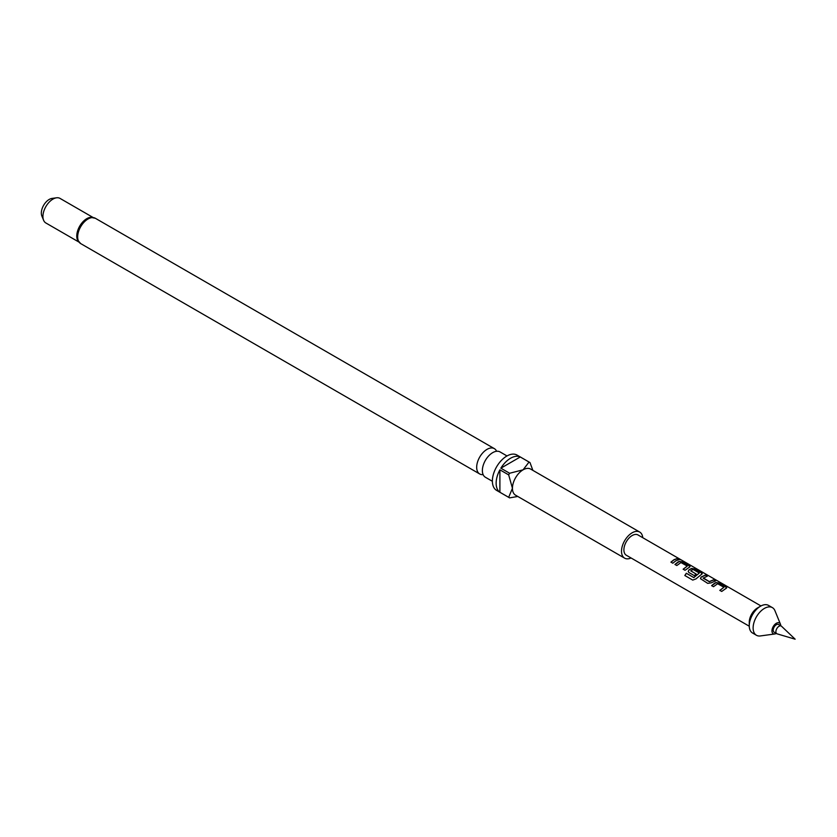 <?xml version="1.0" encoding="UTF-8"?>
<svg xmlns="http://www.w3.org/2000/svg" width="837" height="837" viewBox="0 0 837 837"><rect width="100%" height="100%" fill="white"/><g stroke="black" fill="none" stroke-linecap="round" stroke-linejoin="round"><path stroke-width="1.26" d="M678.838 559.273C678.022 558.478 678.629 558.645 680.669 559.796L678.901 559.116C678.085 558.321 678.713 558.488 680.753 559.639L681.318 559.995M483.137 474.61A14.627 8.443 -60 0 1 479.716 473.972A14.627 8.443 -60 0 1 477.467 462.244A14.627 8.443 -60 0 1 487.029 449.354A14.627 8.443 -60 0 1 494.343 448.632A14.627 8.443 -60 0 1 496.613 451.269M711.67 585.733L715.959 582.698L719.401 583.274L725.982 587.072L726.056 588.526M719.872 590.472L723.942 587.26L717.623 583.734L713.501 586.706L711.617 585.618L714.672 583.18L715.98 582.542L719.443 583.107L726.024 586.904L726.077 588.369L721.714 591.445L719.83 590.357L723.942 587.26M700.464 578.702L701.124 577.164L705.413 575.197L707.296 576.285M703.237 577.928L709.316 581.6L713.679 579.779L715.551 580.868L711.188 582.855L707.736 583.379L700.443 578.649L701.103 577.028L705.465 575.04L707.349 576.128L703.247 578.221L709.337 581.736L713.626 579.936L715.509 581.024M688.234 571.65L688.893 570.102L691.508 568.585L694.951 569.16L701.532 572.958L701.605 574.412M692.795 580.114L684.896 575.563L686.392 573.324L693.831 577.624L699.293 573.031L693.214 569.516L691.906 570.028L690.807 570.918L696.154 574.004L694.323 575.636L688.924 572.518L688.213 571.598L688.872 569.976L691.529 568.428L694.992 568.993L701.573 572.79L701.626 574.255L695.871 578.963L692.712 580.072L684.812 575.511L686.33 573.24L693.768 577.54L699.293 573.031M690.807 570.75L696.164 574.14M674.999 564.556L679.288 561.533L682.73 562.098L689.311 565.896L689.385 567.36M683.201 569.296L687.271 566.094L680.952 562.558L676.83 565.53L674.946 564.452L678.001 562.004L679.309 561.376L682.772 561.941L689.353 565.739L689.406 567.204L685.043 570.279L683.159 569.191L687.271 566.094M670.981 562.244L673.994 559.838L676.955 558.771L678.838 559.859M777.134 633.86A4.436 2.563 -60 0 1 776.809 633.724A4.436 2.563 -60 0 1 776.129 630.177A4.436 2.563 -60 0 1 779.027 626.264A4.436 2.563 -60 0 1 781.245 626.045A4.436 2.563 -60 0 1 781.528 626.254L795.15 639.196L777.134 633.86M781.245 626.045L778.556 624.496A4.436 2.563 120 0 0 776.349 624.716A4.436 2.563 120 0 0 773.451 628.629A4.436 2.563 120 0 0 774.131 632.176L776.809 633.724M780.733 625.752A6.204 3.578 120 0 0 780.44 624.161L774.947 610.707A15.955 9.217 120 0 0 772.384 607.62L768.523 605.402A15.955 9.217 120 0 0 760.551 606.187L757.537 607.924A11.697 6.759 120 0 0 749.261 622.257L749.261 625.731A15.955 9.217 120 0 0 752.568 633.034L756.418 635.262A15.955 9.217 120 0 0 760.373 635.942L774.78 633.975A6.204 3.578 120 0 0 776.297 633.431M757.537 607.924L760.551 606.187A15.955 9.217 120 0 0 749.261 625.731M772.384 607.62A15.955 9.217 120 0 0 764.401 608.415A15.955 9.217 120 0 0 753.98 622.477A15.955 9.217 120 0 0 756.418 635.262M780.44 624.161A6.204 3.578 120 0 0 776.349 623.272A6.204 3.578 120 0 0 772.028 629.905A6.204 3.578 120 0 0 774.78 633.975M680.481 559.482L638.014 534.958A11.697 6.759 120 0 0 632.165 535.544A11.697 6.759 120 0 0 624.528 545.85A11.697 6.759 120 0 0 626.317 555.234L749.272 626.222M675.877 560.78L672.812 563.217L670.939 562.129L673.994 559.691L677.007 558.603L678.88 559.691L675.877 560.78M690.086 566.597L689.406 567.204M702.316 573.659L701.626 574.255M726.757 587.773L726.077 588.369M507.002 455.945L500.024 451.917A14.627 8.443 120 0 0 492.711 452.639A14.627 8.443 120 0 0 483.158 465.529A14.627 8.443 120 0 0 485.397 477.257L492.376 481.285M80.708 243.598A14.627 8.443 120 0 1 78.458 231.88A14.627 8.443 120 0 1 88.021 218.991A14.627 8.443 120 0 1 95.334 218.269L90.553 217.327A14.187 8.192 120 0 0 86.807 218.656A14.187 8.192 120 0 0 77.496 239.937L80.708 243.598L479.716 473.972M642.764 537.71A15.066 8.705 120 0 0 639.698 532.05L530.627 469.076A15.066 8.705 120 0 0 523.094 469.819A15.066 8.705 120 0 0 512.443 488.274A15.066 8.705 120 0 0 515.561 495.18L624.632 558.153A15.066 8.705 120 0 0 631.067 557.976M639.698 532.05A15.066 8.705 120 0 0 632.165 532.792A15.066 8.705 120 0 0 622.32 546.069A15.066 8.705 120 0 0 624.632 558.153M520.269 456.971L500.85 468.186A20.391 11.77 120 0 1 510.56 458.237A20.391 11.77 120 0 1 520.269 456.971L529.047 462.045A20.391 11.77 -60 0 1 529.528 462.296L516.994 455.056A20.391 11.77 120 0 0 506.793 456.071A20.391 11.77 120 0 0 493.474 474.035A20.391 11.77 120 0 0 496.603 490.377L509.137 497.607A20.391 11.77 -60 0 1 508.676 497.324L499.898 492.25A20.391 11.77 120 0 1 499.898 469.829L499.898 492.25M517.8 496.467L509.618 497.869A20.391 11.77 -60 0 1 509.137 497.607M500.85 468.186L509.618 473.25A20.391 11.77 -60 0 0 508.676 474.893L499.898 469.829M92.938 217.4L60.044 198.411A14.187 8.192 120 0 0 56.529 197.804L51.999 198.421A11.111 6.414 120 0 0 49.195 199.447A11.111 6.414 120 0 0 41.85 215.998L43.587 220.236A14.187 8.192 120 0 0 45.857 222.977L78.751 241.966M56.529 197.804A14.187 8.192 120 0 0 52.951 199.112A14.187 8.192 120 0 0 43.587 220.236M529.528 462.296A20.391 11.77 -60 0 1 529.988 462.589L532.876 470.373M529.047 462.045L523.094 469.819L509.618 473.25M508.676 474.893L512.443 488.274L508.676 497.324M680.994 559.775L760.969 605.946M95.334 218.269L494.343 448.632"/></g></svg>
